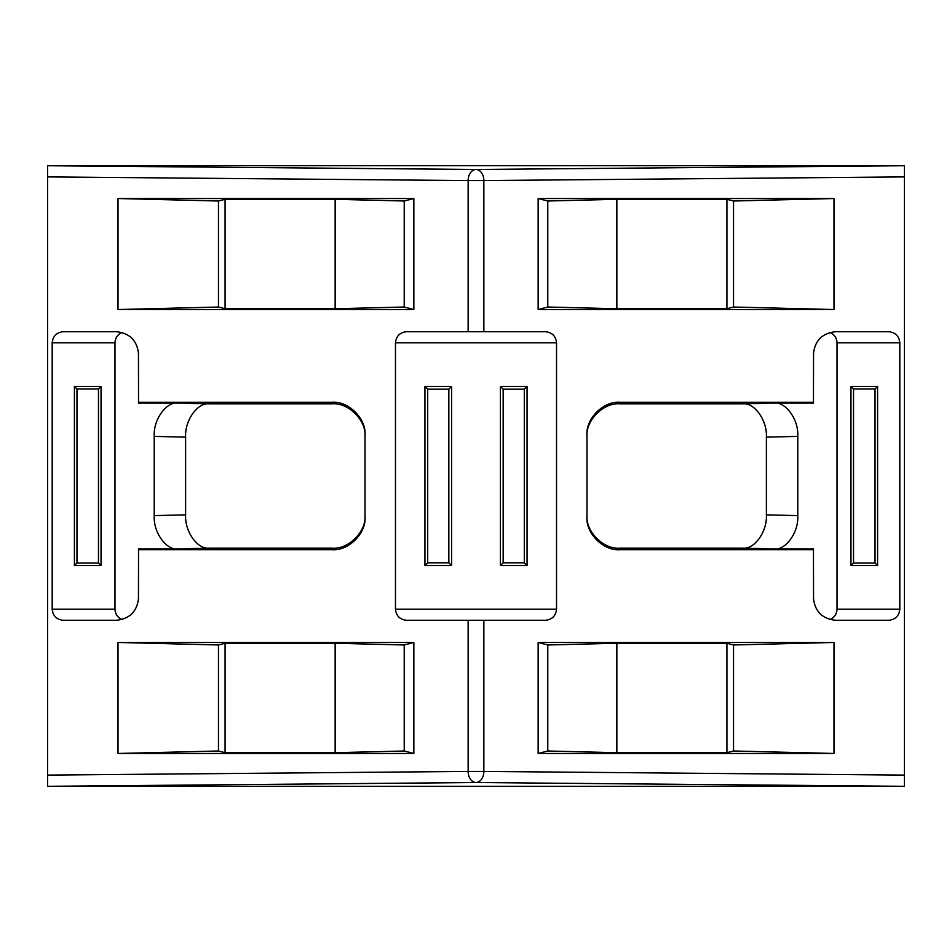 <?xml version="1.0" encoding="UTF-8"?>
<svg xmlns="http://www.w3.org/2000/svg" width="952" height="952" viewBox="0 0 952 952"><rect width="100%" height="100%" fill="white"/><g stroke="black" fill="none" stroke-linecap="round" stroke-linejoin="round"><path stroke-width="1.43" d="M395.473 342.815L395.473 609.185C396.187 615.884 399.888 619.585 406.575 620.288L545.425 620.288C552.112 619.585 555.813 615.884 556.527 609.185L556.527 342.815L395.473 342.815C396.187 336.115 399.888 332.415 406.575 331.712L468.146 331.712L468.146 180.571L47.6 176.905L47.6 165.684L904.4 165.684L904.4 176.905L483.854 180.571A11.103 7.842 -90.5 0 0 476 169.48A11.103 7.842 90.5 0 0 468.146 180.571L483.854 180.571L483.854 331.712L545.425 331.712C552.112 332.415 555.813 336.115 556.527 342.815M47.6 775.095L468.146 771.429A11.103 7.842 89.5 0 0 476 782.52L47.6 786.316L47.6 176.905M118 642.481L218.46 644.968L225.077 643.266L335.152 643.266L404.219 644.968L413.846 642.481L118 642.481L118 753.472L218.46 750.997L225.077 752.699L335.152 752.699L404.219 750.997L413.846 753.472L118 753.472M413.846 642.481L413.846 753.472M209.166 403.862C197.516 402.363 184.569 420.677 185.616 437.158L154.224 436.385C153.177 419.903 166.124 401.589 177.774 403.077L209.166 403.862L332.129 403.862L332.129 402.303L138.528 402.303L138.456 352.062M332.129 402.303C348.492 400.863 366.46 418.832 365.009 435.195L365.009 516.805C366.46 533.168 348.492 551.137 332.129 549.697L332.129 548.138L209.166 548.138L177.774 548.923C166.124 550.411 153.177 532.097 154.224 515.615L185.616 514.842C184.569 531.323 197.516 549.637 209.166 548.138M138.456 599.938L138.528 549.697L332.129 549.697M138.528 598.094C137.112 611.481 129.722 618.871 116.334 620.288L63.296 620.288C56.608 619.585 52.907 615.884 52.193 609.185L114.978 609.185C115.24 614.076 117.596 617.527 122.058 619.538L122.463 619.419M122.058 332.462C117.596 334.473 115.24 337.924 114.978 342.815L52.193 342.815L52.193 609.185M52.193 342.815C52.907 336.115 56.608 332.415 63.296 331.712L116.334 331.712C129.722 333.129 137.112 340.518 138.528 353.906M118 309.519L218.46 307.032L225.077 308.734L335.152 308.734L404.219 307.032L413.846 309.519L118 309.519L118 198.528L218.46 201.003L225.077 199.301L335.152 199.301L404.219 201.003L413.846 198.528L118 198.528M413.846 309.519L413.846 198.528M483.854 620.288L483.854 771.429L904.4 775.095L904.4 176.905M538.154 642.481L547.781 644.968L616.848 643.266L726.923 643.266L733.54 644.968L834 642.481L538.154 642.481L538.154 753.472L547.781 750.997L616.848 752.699L726.923 752.699L733.54 750.997L834 753.472L538.154 753.472M834 642.481L834 753.472M742.834 548.138C754.484 549.637 767.431 531.323 766.384 514.842L797.776 515.615C798.823 532.097 785.876 550.411 774.226 548.923L742.834 548.138L619.871 548.138L619.871 549.697L813.472 549.697L813.543 599.938M619.871 549.697C603.508 551.137 585.539 533.168 586.991 516.805L586.991 435.195C585.539 418.832 603.508 400.863 619.871 402.303L619.871 403.862L742.834 403.862L774.226 403.077C785.876 401.589 798.823 419.903 797.776 436.385L766.384 437.158C767.431 420.677 754.484 402.363 742.834 403.862M813.543 352.062L813.472 402.303L619.871 402.303M813.472 353.906C814.888 340.518 822.278 333.129 835.666 331.712L888.704 331.712C895.392 332.415 899.093 336.115 899.807 342.815L837.022 342.815C836.76 337.924 834.404 334.473 829.942 332.462L829.537 332.581M829.942 619.538C834.404 617.527 836.76 614.076 837.022 609.185L899.807 609.185L899.807 342.815M899.807 609.185C899.093 615.884 895.392 619.585 888.704 620.288L835.666 620.288C822.278 618.871 814.888 611.481 813.472 598.094M538.154 309.519L547.781 307.032L616.848 308.734L726.923 308.734L733.54 307.032L834 309.519L538.154 309.519L538.154 198.528L547.781 201.003L616.848 199.301L726.923 199.301L733.54 201.003L834 198.528L538.154 198.528M834 309.519L834 198.528M527.051 386.429L500.419 386.429L500.419 565.571L527.051 565.571L527.051 386.429L524.302 389.178L503.168 389.178L500.419 386.429M451.581 386.429L424.949 386.429L424.949 565.571L451.581 565.571L451.581 386.429L448.832 389.178L427.698 389.178L424.949 386.429M766.384 514.842L766.384 437.158M619.871 403.862C603.508 402.41 585.539 420.379 586.991 436.742M586.991 515.258C585.539 531.621 603.508 549.59 619.871 548.138M837.022 609.185L837.022 342.815M813.472 402.303L813.472 403.077L774.226 403.077M797.776 515.615L797.776 436.385M774.226 548.923L813.472 548.923L813.472 549.697M185.616 437.158L185.616 514.842M332.129 548.138C348.492 549.59 366.46 531.621 365.009 515.258M365.009 436.742C366.46 420.379 348.492 402.41 332.129 403.862M114.978 342.815L114.978 609.185M138.528 549.697L138.528 548.923L177.774 548.923M154.224 436.385L154.224 515.615M177.774 403.077L138.528 403.077L138.528 402.303M74.399 386.429L74.399 565.571L101.031 565.571L101.031 386.429L74.399 386.429L76.957 388.987L76.957 563.013L74.399 565.571M877.601 565.571L877.601 386.429L850.969 386.429L850.969 565.571L877.601 565.571L875.043 563.013L875.043 388.987L877.601 386.429M47.6 786.316L904.4 786.316L476 782.52A11.103 7.842 90.5 0 0 483.854 771.429L468.146 771.429L468.146 620.288M904.4 775.095L904.4 786.269M483.854 331.712L468.146 331.712M875.043 388.987L853.527 388.987L850.969 386.429M853.527 388.987L853.527 563.013L850.969 565.571M853.527 563.013L875.043 563.013M76.957 563.013L98.472 563.013L101.031 565.571M98.472 563.013L98.472 388.987L101.031 386.429M98.472 388.987L76.957 388.987M503.168 389.178L503.168 562.822L500.419 565.571M503.168 562.822L524.302 562.822L527.051 565.571M524.302 562.822L524.302 389.178M427.698 389.178L427.698 562.822L424.949 565.571M427.698 562.822L448.832 562.822L451.581 565.571M448.832 562.822L448.832 389.178M547.781 644.968L547.781 750.997M733.54 644.968L733.54 750.997M726.923 643.266L726.923 752.699M616.848 643.266L616.848 752.699M404.219 644.968L404.219 750.997M335.152 643.266L335.152 752.699M225.077 643.266L225.077 752.699M218.46 644.968L218.46 750.997M547.781 307.032L547.781 201.003M616.848 308.734L616.848 199.301M726.923 308.734L726.923 199.301M733.54 307.032L733.54 201.003M335.152 308.734L335.152 199.301M404.219 307.032L404.219 201.003M218.46 307.032L218.46 201.003M225.077 308.734L225.077 199.301M395.473 609.185L556.527 609.185M47.6 165.731L476 169.48L904.4 165.731"/></g></svg>
